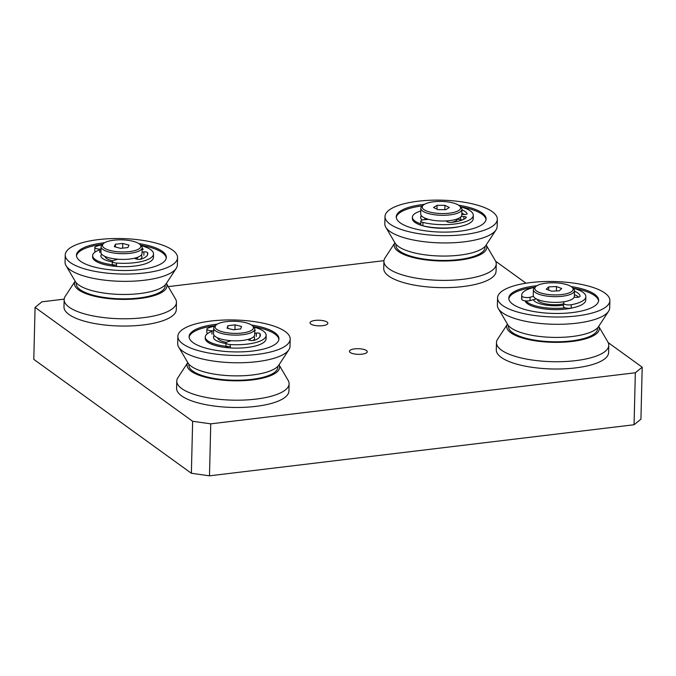 <?xml version="1.0" encoding="UTF-8"?>
<svg xmlns="http://www.w3.org/2000/svg" width="676" height="676" viewBox="0 0 676 676"><rect width="100%" height="100%" fill="white"/><g stroke="black" fill="none" stroke-linecap="round" stroke-linejoin="round"><path stroke-width="1.01" d="M64.186 299.138L41.929 301.817L35.067 307.386L33.8 359.37L191.367 473.268L209.484 475.828L210.751 423.844L635.339 372.763L634.071 424.748L640.933 419.179L642.2 367.186L608.189 342.605M526.021 283.21L495.643 261.249M383.96 260.666L168.265 286.616M35.067 307.386L192.643 421.283L191.367 473.268M210.751 423.844L192.643 421.283M642.2 367.186L635.339 372.763M327.057 322.072A8.906 2.814 -178.6 0 1 327.843 323.272A8.906 2.814 -178.6 0 1 318.869 325.857A8.906 2.814 -178.6 0 1 310.039 322.832A8.906 2.814 -178.6 0 1 317.103 320.255A8.906 2.814 -178.6 0 1 327.057 322.072M366.451 350.548A8.906 2.814 -178.6 0 1 367.237 351.74A8.906 2.814 -178.6 0 1 358.263 354.334A8.906 2.814 -178.6 0 1 349.424 351.309A8.906 2.814 -178.6 0 1 356.497 348.731A8.906 2.814 -178.6 0 1 366.451 350.548M209.484 475.828L634.071 424.748M556.492 286.54L561.722 288.525L559.204 290.841L551.447 291.162L546.216 289.176L548.743 286.861L556.492 286.54L556.382 290.959M548.743 286.861L548.658 290.105M541.29 284.03A19.181 6.059 -178.6 0 1 572.107 287.283A19.181 6.059 -178.6 0 1 553.821 294.905A19.181 6.059 -178.6 0 1 535.941 286.396A19.181 6.059 -178.6 0 1 541.29 284.03M535.941 286.396L534.615 287.52A20.55 6.49 1.4 0 0 533.398 289.649A20.55 6.49 1.4 0 0 545.414 295.868A20.55 6.49 1.4 0 0 567.527 295.319A20.55 6.49 1.4 0 0 574.482 290.655A20.55 6.49 1.4 0 0 573.366 288.466L572.107 287.283M533.398 289.649L533.254 295.37A20.55 6.49 1.4 0 0 545.27 301.589A20.55 6.49 1.4 0 0 567.384 301.04A20.55 6.49 1.4 0 0 574.346 296.375L574.482 290.655M537.293 299.367A16.444 5.188 1.4 0 0 546.698 304.048A16.444 5.188 1.4 0 0 563.607 303.87M565.144 307.834A28.772 9.084 -178.6 0 1 525.877 300.921M563.581 305.155A20.55 6.49 -178.6 0 1 533.381 299.721M571.778 308.011A28.772 9.084 -178.6 0 1 542.625 308.687A28.772 9.084 -178.6 0 1 525.066 300.837M508.825 298.8A44.937 14.188 -178.6 0 1 534.944 287.241M573.054 288.17A44.937 14.188 -178.6 0 1 598.581 300.997M571.186 286.556A44.937 14.188 -178.6 0 1 598.64 300.347A44.937 14.188 -178.6 0 1 583.43 310.546A44.937 14.188 -178.6 0 1 535.071 311.746A44.937 14.188 -178.6 0 1 508.791 298.15A44.937 14.188 -178.6 0 1 536.888 285.72M590.858 313.368A56.176 17.728 -178.6 0 1 530.407 314.872A56.176 17.728 -178.6 0 1 497.561 297.879A56.176 17.728 -178.6 0 1 554.151 281.52A56.176 17.728 -178.6 0 1 609.87 300.617A56.176 17.728 -178.6 0 1 590.858 313.368M609.87 300.617L609.693 307.901A56.176 17.728 -178.6 0 1 608.569 311.281A56.176 17.728 -178.6 0 1 590.68 320.644A56.176 17.728 -178.6 0 1 535.274 322.9A56.176 17.728 -178.6 0 1 498.347 308.586A56.176 17.728 -178.6 0 1 497.384 305.155L497.561 297.879M608.569 311.281L598.488 326.685A46.289 14.61 -178.6 0 1 583.743 334.409A46.289 14.61 -178.6 0 1 538.088 336.259A46.289 14.61 -178.6 0 1 507.659 324.472L498.347 308.586M597.559 327.852L597.533 328.798A44.532 14.052 -178.6 0 1 582.458 338.904A44.532 14.052 -178.6 0 1 534.547 340.096A44.532 14.052 -178.6 0 1 508.504 326.626L508.529 325.671M598.691 326.364A46.289 14.61 -178.6 0 1 583.625 339.344A46.289 14.61 -178.6 0 1 530.33 339.952A46.289 14.61 -178.6 0 1 507.473 324.142L497.595 339.208A56.176 17.728 -178.6 0 0 496.471 342.588L496.294 349.864A56.176 17.728 -178.6 0 0 529.139 366.857A56.176 17.728 -178.6 0 0 589.59 365.353A56.176 17.728 -178.6 0 0 608.603 352.61L608.78 345.326A56.176 17.728 -178.6 0 1 589.768 358.077A56.176 17.728 -178.6 0 1 529.316 359.581A56.176 17.728 -178.6 0 1 496.471 342.588M598.699 326.356L607.817 341.895A56.176 17.728 -178.6 0 1 608.78 345.326M533.457 296.341L530.128 297.237A4.935 1.555 -178.6 0 1 524.998 297.432A4.935 1.555 -178.6 0 1 521.872 296.046A32.059 10.123 -178.6 0 1 521.745 295.082A32.059 10.123 -178.6 0 1 534.902 287.275M573.096 288.213A32.059 10.123 -178.6 0 1 585.847 296.654A32.059 10.123 -178.6 0 1 571.237 304.749A4.935 1.555 -178.6 0 1 566.184 304.69A4.935 1.555 -178.6 0 1 563.623 303.262A4.935 1.555 -178.6 0 1 563.64 303.144L564.012 301.724M563.556 306.524A4.935 1.555 1.4 0 0 563.539 306.642A4.935 1.555 1.4 0 0 566.099 308.07A4.935 1.555 1.4 0 0 571.161 308.129A32.059 10.123 1.4 0 0 585.771 300.034L585.847 296.654M521.745 295.082L521.669 298.462A32.059 10.123 1.4 0 0 521.788 299.426A4.935 1.555 1.4 0 0 524.922 300.812A4.935 1.555 1.4 0 0 530.043 300.617L536.364 298.919M574.178 297.153L574.406 297.186A3.946 1.242 1.4 0 0 580.084 296.206A3.946 1.242 1.4 0 0 580.084 296.147A26.305 8.306 1.4 0 0 574.473 291.187M574.389 294.567A26.305 8.306 -178.6 0 1 578.622 297.127M449.312 207.515L445.797 209.678L437.904 209.653L433.527 207.481L437.051 205.318L444.943 205.335L449.312 207.515M444.943 205.335L444.833 209.67M437.051 205.318L436.958 209.18M449.954 202.259A19.181 6.059 -178.6 0 1 459.553 205.926A19.181 6.059 -178.6 0 1 441.276 213.548A19.181 6.059 -178.6 0 1 423.387 205.039A19.181 6.059 -178.6 0 1 449.954 202.259M423.387 205.039L422.069 206.163A20.55 6.49 1.4 0 0 420.844 208.292A20.55 6.49 1.4 0 0 432.251 214.41A20.55 6.49 1.4 0 0 461.936 209.298A20.55 6.49 1.4 0 0 460.821 207.109L459.553 205.926M420.844 208.292L420.709 214.013A20.55 6.49 1.4 0 0 432.108 220.123A20.55 6.49 1.4 0 0 461.792 215.019L461.936 209.298M421.486 215.855A20.55 6.49 1.4 0 0 420.624 217.52M451.754 222.362A16.444 5.188 1.4 0 0 457.567 218.813M424.739 218.01A16.444 5.188 1.4 0 0 425.703 219.573M420.751 223.849A28.772 9.084 -178.6 0 1 412.402 217.19A28.772 9.084 -178.6 0 1 420.776 211.039M422.272 220.021A20.55 6.49 -178.6 0 1 420.624 217.393A20.55 6.49 -178.6 0 1 421.376 215.72M461.184 219.801A20.55 6.49 -178.6 0 1 460.339 220.646M459.232 226.654A28.772 9.084 -178.6 0 1 428.339 227.051A28.772 9.084 -178.6 0 1 422.644 225.742M422.297 225.649A28.772 9.084 -178.6 0 1 412.377 218.492L412.402 217.19M396.271 217.444A44.937 14.188 -178.6 0 1 422.399 205.884M460.508 206.814A44.937 14.188 -178.6 0 1 486.027 219.641M458.632 205.208A44.937 14.188 -178.6 0 1 486.095 218.99A44.937 14.188 -178.6 0 1 421.182 230.161A44.937 14.188 -178.6 0 1 396.246 216.793A44.937 14.188 -178.6 0 1 424.342 204.372M416.179 233.228A56.176 17.728 -178.6 0 1 385.007 216.523A56.176 17.728 -178.6 0 1 441.605 200.172A56.176 17.728 -178.6 0 1 497.325 219.269A56.176 17.728 -178.6 0 1 416.179 233.228M497.325 219.269L497.147 226.544A56.176 17.728 -178.6 0 1 496.015 229.925A56.176 17.728 -178.6 0 1 416.002 240.504A56.176 17.728 -178.6 0 1 385.793 227.229A56.176 17.728 -178.6 0 1 384.83 223.798L385.007 216.523M496.015 229.925L485.934 245.337A46.289 14.61 -178.6 0 1 420.007 254.049A46.289 14.61 -178.6 0 1 395.114 243.115L385.793 227.229M485.013 246.495L484.988 247.441A44.532 14.052 -178.6 0 1 420.666 258.511A44.532 14.052 -178.6 0 1 395.959 245.27L395.984 244.315M486.145 245.016A46.289 14.61 -178.6 0 1 467.944 258.722A46.289 14.61 -178.6 0 1 419.88 258.993A46.289 14.61 -178.6 0 1 394.919 242.785L385.05 257.852A56.176 17.728 -178.6 0 0 383.917 261.232L383.74 268.507A56.176 17.728 -178.6 0 0 414.912 285.213A56.176 17.728 -178.6 0 0 496.057 271.253L496.235 263.978A56.176 17.728 -178.6 0 1 415.089 277.937A56.176 17.728 -178.6 0 1 383.917 261.232M486.154 244.999L495.271 260.547A56.176 17.728 -178.6 0 1 496.235 263.978M460.55 206.856A32.059 10.123 -178.6 0 1 473.301 215.298A32.059 10.123 -178.6 0 1 455.979 223.832A32.059 10.123 -178.6 0 1 422.931 222.421A4.935 1.555 -178.6 0 1 420.818 221.086A4.935 1.555 -178.6 0 1 424.274 219.683L428.601 219.354M420.818 221.086L420.734 224.457A4.935 1.555 1.4 0 0 422.846 225.801A32.059 10.123 1.4 0 0 455.894 227.212A32.059 10.123 1.4 0 0 473.217 218.678L473.301 215.298M446.506 220.9L446.49 220.984A3.946 1.242 1.4 0 0 446.481 221.06A3.946 1.242 1.4 0 0 452.041 222.328A26.305 8.306 1.4 0 0 466.22 217.672A2.628 0.828 1.4 0 0 466.347 217.427A2.628 0.828 1.4 0 0 463.897 216.531L461.269 216.421M457.593 218.813A3.287 1.039 1.4 0 0 460.626 219.776L462.545 219.861M461.809 214.36L464.336 214.469A2.628 0.828 1.4 0 0 467.141 213.709A2.628 0.828 1.4 0 0 467.099 213.548A26.305 8.306 1.4 0 0 461.919 209.839M461.843 213.219A26.305 8.306 -178.6 0 1 464.336 214.469M240.707 328.916L233.499 329.787L227.077 328.19L227.863 325.722L235.071 324.852L241.493 326.449L240.707 328.916M235.071 324.852L234.952 329.609M227.863 325.722L227.795 328.367M251.759 325.207A19.181 6.059 -178.6 0 1 252.418 325.748A19.181 6.059 -178.6 0 1 234.141 333.369A19.181 6.059 -178.6 0 1 216.252 324.86A19.181 6.059 -178.6 0 1 233.541 321.252A19.181 6.059 -178.6 0 1 251.759 325.207M216.252 324.86L214.934 325.984A20.55 6.49 1.4 0 0 213.709 328.113A20.55 6.49 1.4 0 0 215.534 330.877A20.55 6.49 1.4 0 0 238.501 335.059A20.55 6.49 1.4 0 0 254.801 329.119A20.55 6.49 1.4 0 0 253.686 326.93L252.418 325.748M213.709 328.113L213.565 333.834A20.55 6.49 1.4 0 0 215.391 336.597A20.55 6.49 1.4 0 0 238.366 340.78A20.55 6.49 1.4 0 0 254.658 334.84L254.801 329.119M254.573 338.346A20.55 6.49 1.4 0 0 253.863 336.716M214.351 335.676A20.55 6.49 1.4 0 0 213.489 337.341M217.604 337.831A16.444 5.188 1.4 0 0 219.049 339.783A16.444 5.188 1.4 0 0 226.316 342.386M249.326 340.205A16.444 5.188 1.4 0 0 250.433 338.634M230.313 346.644A28.772 9.084 -178.6 0 1 207.819 340.881A28.772 9.084 -178.6 0 1 205.267 337.011A28.772 9.084 -178.6 0 1 212.044 331.375M225.995 343.509A20.55 6.49 -178.6 0 1 215.306 339.977A20.55 6.49 -178.6 0 1 213.489 337.214A20.55 6.49 -178.6 0 1 214.241 335.541M253.906 336.513A20.55 6.49 -178.6 0 1 254.573 338.22A20.55 6.49 -178.6 0 1 253.17 340.493M229.789 347.903A28.772 9.084 -178.6 0 1 207.785 342.174A28.772 9.084 -178.6 0 1 205.234 338.313L205.267 337.011M235.713 348.123A28.772 9.084 -178.6 0 1 231.843 348.022M189.136 337.265A44.937 14.188 -178.6 0 1 215.264 325.705M253.365 326.635A44.937 14.188 -178.6 0 1 278.892 339.462M251.497 325.029A44.937 14.188 -178.6 0 1 278.96 338.811A44.937 14.188 -178.6 0 1 243.326 351.799A44.937 14.188 -178.6 0 1 193.091 342.656A44.937 14.188 -178.6 0 1 189.103 336.614A44.937 14.188 -178.6 0 1 217.207 324.184M182.858 343.89A56.176 17.728 -178.6 0 1 177.873 336.344A56.176 17.728 -178.6 0 1 234.462 319.985A56.176 17.728 -178.6 0 1 290.19 339.09A56.176 17.728 -178.6 0 1 245.65 355.322A56.176 17.728 -178.6 0 1 182.858 343.89M290.19 339.09L290.012 346.365A56.176 17.728 -178.6 0 1 288.88 349.745A56.176 17.728 -178.6 0 1 240.115 362.759A56.176 17.728 -178.6 0 1 182.681 351.165A56.176 17.728 -178.6 0 1 178.658 347.05A56.176 17.728 -178.6 0 1 177.695 343.619L177.873 336.344M288.88 349.745L278.799 365.15A46.289 14.61 -178.6 0 1 238.611 375.873A46.289 14.61 -178.6 0 1 191.291 366.324A46.289 14.61 -178.6 0 1 187.979 362.936L178.658 347.05M277.87 366.316L277.853 367.262A44.532 14.052 -178.6 0 1 242.54 380.132A44.532 14.052 -178.6 0 1 192.77 371.073A44.532 14.052 -178.6 0 1 188.824 365.091L188.841 364.136M187.776 362.589L177.915 377.673A56.176 17.728 -178.6 0 0 176.782 381.053A56.176 17.728 -178.6 0 0 181.76 388.599A56.176 17.728 -178.6 0 0 244.551 400.031A56.176 17.728 -178.6 0 0 289.1 383.791A56.176 17.728 -178.6 0 0 288.137 380.368L279.019 364.82A46.289 14.61 -178.6 0 1 246.698 380.461A46.289 14.61 -178.6 0 1 191.164 371.268A46.289 14.61 -178.6 0 1 187.784 362.606M289.1 383.791L288.914 391.074A56.176 17.728 -178.6 0 1 244.374 407.307A56.176 17.728 -178.6 0 1 181.582 395.874A56.176 17.728 -178.6 0 1 176.605 388.328L176.782 381.053M213.641 330.801L212.061 330.792A4.935 1.555 -178.6 0 1 206.873 329.111A4.935 1.555 -178.6 0 1 207.752 328.257A32.059 10.123 -178.6 0 1 214.816 326.085M253.796 327.04A32.059 10.123 -178.6 0 1 266.158 335.38A32.059 10.123 -178.6 0 1 230.364 344.566A4.935 1.555 -178.6 0 1 226.012 342.909A4.935 1.555 -178.6 0 1 227.415 341.862L231.293 340.704M225.928 346.289A4.935 1.555 1.4 0 0 230.288 347.946A32.059 10.123 1.4 0 0 266.074 338.76L266.158 335.38M247.855 339.462L248.219 339.724A3.946 1.242 1.4 0 0 254.936 340.121A26.305 8.306 1.4 0 0 260.404 335.237A26.305 8.306 1.4 0 0 260.023 333.75A2.628 0.828 1.4 0 0 256.348 333.048L254.7 333.251M254.759 330.817A2.628 0.828 1.4 0 0 255.182 330.378A2.628 0.828 1.4 0 0 254.776 329.922M206.873 329.111L206.788 332.491A4.935 1.555 1.4 0 0 207.743 333.445M127.899 247.568L120.573 248.354L114.329 246.681L115.41 244.23L122.736 243.453L128.981 245.118L127.899 247.568M122.736 243.453L122.626 248.134M115.41 244.23L115.343 246.951M139.417 244.011A19.181 6.059 -178.6 0 1 139.788 244.332A19.181 6.059 -178.6 0 1 121.503 251.954A19.181 6.059 -178.6 0 1 103.622 243.445A19.181 6.059 -178.6 0 1 121.274 239.836A19.181 6.059 -178.6 0 1 139.417 244.011M103.622 243.445L102.304 244.568A20.55 6.49 1.4 0 0 101.079 246.698A20.55 6.49 1.4 0 0 102.591 249.224A20.55 6.49 1.4 0 0 125.491 253.661A20.55 6.49 1.4 0 0 142.171 247.703A20.55 6.49 1.4 0 0 141.047 245.515L139.788 244.332M101.079 246.698L100.935 252.418A20.55 6.49 1.4 0 0 102.448 254.945A20.55 6.49 1.4 0 0 125.347 259.373A20.55 6.49 1.4 0 0 142.028 253.424L142.171 247.703M141.935 256.931A20.55 6.49 1.4 0 0 141.419 255.545M101.721 254.252A20.55 6.49 1.4 0 0 100.859 255.925M104.974 256.415A16.444 5.188 1.4 0 0 106.166 258.181A16.444 5.188 1.4 0 0 112.807 260.792M136.349 259.035A16.444 5.188 1.4 0 0 137.803 257.218M116.475 265.136A28.772 9.084 -178.6 0 1 94.758 259.136A28.772 9.084 -178.6 0 1 92.637 255.596A28.772 9.084 -178.6 0 1 99.828 249.816M112.343 261.925A20.55 6.49 -178.6 0 1 102.372 258.325A20.55 6.49 -178.6 0 1 100.859 255.798A20.55 6.49 -178.6 0 1 101.603 254.125M141.276 255.089A20.55 6.49 -178.6 0 1 141.943 256.795A20.55 6.49 -178.6 0 1 140.329 259.238M115.723 266.378A28.772 9.084 -178.6 0 1 94.724 260.429A28.772 9.084 -178.6 0 1 92.604 256.897L92.637 255.596M123.083 266.699A28.772 9.084 -178.6 0 1 119.213 266.606M76.506 255.849A44.937 14.188 -178.6 0 1 102.625 244.29M140.735 245.219A44.937 14.188 -178.6 0 1 166.262 258.046M138.867 243.605A44.937 14.188 -178.6 0 1 166.33 257.395A44.937 14.188 -178.6 0 1 129.851 270.417A44.937 14.188 -178.6 0 1 79.785 260.725A44.937 14.188 -178.6 0 1 76.472 255.198A44.937 14.188 -178.6 0 1 104.577 242.768M69.374 261.832A56.176 17.728 -178.6 0 1 65.242 254.928A56.176 17.728 -178.6 0 1 121.832 238.569A56.176 17.728 -178.6 0 1 177.56 257.666A56.176 17.728 -178.6 0 1 131.964 273.949A56.176 17.728 -178.6 0 1 69.374 261.832M177.56 257.666L177.382 264.95A56.176 17.728 -178.6 0 1 176.25 268.33A56.176 17.728 -178.6 0 1 126.412 281.351A56.176 17.728 -178.6 0 1 69.197 269.107A56.176 17.728 -178.6 0 1 66.028 265.634A56.176 17.728 -178.6 0 1 65.065 262.204L65.242 254.928M176.25 268.33L166.169 283.734A46.289 14.61 -178.6 0 1 125.102 294.466A46.289 14.61 -178.6 0 1 77.96 284.385A46.289 14.61 -178.6 0 1 75.349 281.52L66.028 265.634M165.24 284.9L165.223 285.847A44.532 14.052 -178.6 0 1 129.082 298.75A44.532 14.052 -178.6 0 1 79.464 289.151A44.532 14.052 -178.6 0 1 76.194 283.675L76.211 282.72M176.461 302.375A56.176 17.728 -178.6 0 0 175.498 298.944L166.381 283.405A46.289 14.61 -178.6 0 1 133.214 299.105A46.289 14.61 -178.6 0 1 77.841 289.32A46.289 14.61 -178.6 0 1 75.154 281.191L65.276 296.257A56.176 17.728 -178.6 0 0 64.152 299.637L63.975 306.912A56.176 17.728 -178.6 0 0 68.107 313.816A56.176 17.728 -178.6 0 0 130.696 325.933A56.176 17.728 -178.6 0 0 176.284 309.659L176.461 302.375A56.176 17.728 -178.6 0 1 130.874 318.658A56.176 17.728 -178.6 0 1 68.284 306.541A56.176 17.728 -178.6 0 1 64.152 299.637M101.02 249.14L99.845 249.123A4.935 1.555 -178.6 0 1 94.843 247.441A4.935 1.555 -178.6 0 1 95.831 246.546A32.059 10.123 -178.6 0 1 102.186 244.67M141.157 245.625A32.059 10.123 -178.6 0 1 153.528 253.965A32.059 10.123 -178.6 0 1 116.526 263.074A4.935 1.555 -178.6 0 1 112.36 261.426A4.935 1.555 -178.6 0 1 113.898 260.345L117.911 259.229M112.275 264.806A4.935 1.555 1.4 0 0 116.441 266.445A32.059 10.123 1.4 0 0 153.444 257.345L153.528 253.965M134.651 258.19L134.997 258.46A3.946 1.242 1.4 0 0 141.681 258.942A26.305 8.306 1.4 0 0 147.774 253.821A26.305 8.306 1.4 0 0 147.537 252.647A2.628 0.828 1.4 0 0 143.946 251.911L142.061 252.106M140.718 255.621A3.287 1.039 1.4 0 0 140.904 255.604L141.588 255.528M142.112 249.824A2.628 0.828 1.4 0 0 143.109 249.199A2.628 0.828 1.4 0 0 142.585 248.692A26.305 8.306 1.4 0 0 142.146 248.498M94.843 247.441L94.767 250.821A4.935 1.555 1.4 0 0 95.595 251.717M571.161 308.129L571.237 304.749M521.788 299.426L521.872 296.046M530.043 300.617L530.128 297.237M422.846 225.801L422.931 222.421M463.829 219.269L463.897 216.531M460.626 219.776L460.694 217.038M230.288 347.946L230.364 344.566M259.947 336.707L260.023 333.75M256.263 336.428L256.348 333.048M211.977 334.172L212.061 330.792M116.441 266.445L116.526 263.074M147.486 254.979L147.537 252.647M143.861 255.283L143.946 251.911M142.56 249.689L142.585 248.692M99.761 252.503L99.845 249.123M563.539 306.642L563.623 303.262M225.928 346.256L226.012 342.909M112.275 264.713L112.36 261.426"/></g></svg>
